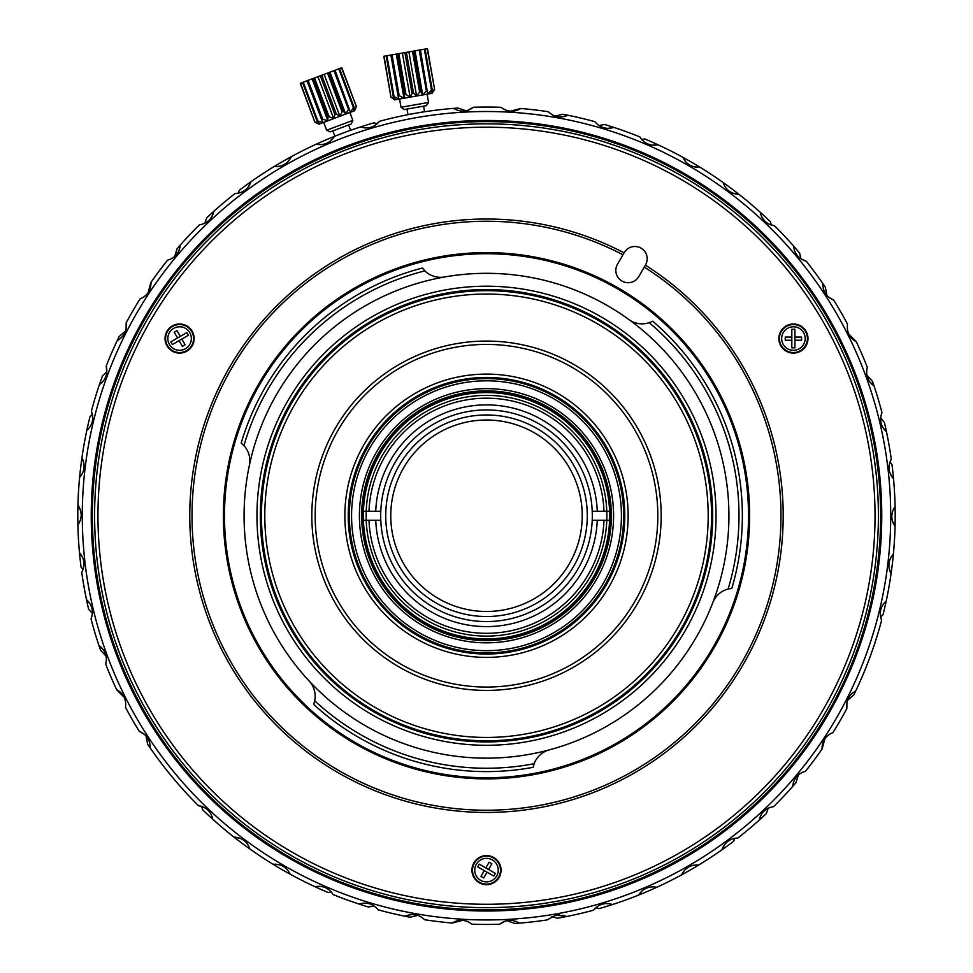 <?xml version="1.0" encoding="UTF-8"?>
<svg xmlns="http://www.w3.org/2000/svg" width="973" height="973" viewBox="0 0 973 973"><rect width="100%" height="100%" fill="white"/><g stroke="black" fill="none" stroke-linecap="round" stroke-linejoin="round"><path stroke-width="1.46" d="M335.223 428.4A174.678 174.678 0 0 1 573.839 364.474A174.678 174.678 0 0 1 637.777 603.078A174.678 174.678 0 0 1 399.161 667.016A174.678 174.678 0 0 1 335.223 428.4M400.84 664.109A171.321 171.321 0 0 1 338.13 430.078A171.321 171.321 0 0 1 572.16 367.38A171.321 171.321 0 0 1 634.87 601.399A171.321 171.321 0 0 1 400.84 664.109M557.322 393.08A141.644 141.644 0 0 0 363.829 444.916A141.644 141.644 0 0 0 415.678 638.41A141.644 141.644 0 0 0 609.171 586.561A141.644 141.644 0 0 0 557.322 393.08M597.349 323.741A221.71 221.71 0 0 1 678.497 626.6A221.71 221.71 0 0 1 375.651 707.748A221.71 221.71 0 0 1 294.503 404.89A221.71 221.71 0 0 1 597.349 323.741M681.416 628.278A225.067 225.067 0 0 1 373.973 710.655A225.067 225.067 0 0 1 291.584 403.211A225.067 225.067 0 0 1 599.027 320.835A225.067 225.067 0 0 1 681.416 628.278M606.264 584.882A138.288 138.288 0 0 0 555.644 395.987A138.288 138.288 0 0 0 366.736 446.595A138.288 138.288 0 0 0 417.356 635.503A138.288 138.288 0 0 0 606.264 584.882M486.5 652.907A137.169 137.169 0 0 1 349.331 515.739A137.169 137.169 0 0 1 486.5 378.582A137.169 137.169 0 0 1 623.669 515.739A137.169 137.169 0 0 1 486.5 652.907M486.5 380.82A134.931 134.931 0 0 1 621.431 515.739A134.931 134.931 0 0 1 486.5 650.669A134.931 134.931 0 0 1 351.569 515.739A134.931 134.931 0 0 1 486.5 380.82M486.5 642.837A127.086 127.086 0 0 0 613.586 515.739A127.086 127.086 0 0 0 486.5 388.653A127.086 127.086 0 0 0 359.414 515.739A127.086 127.086 0 0 0 486.5 642.837M486.5 640.587A124.848 124.848 0 0 0 611.348 515.739A124.848 124.848 0 0 0 486.5 390.891A124.848 124.848 0 0 0 361.652 515.739A124.848 124.848 0 0 0 486.5 640.587M486.5 639.468A123.729 123.729 0 0 0 610.229 515.739A123.729 123.729 0 0 0 486.5 392.01A123.729 123.729 0 0 0 362.771 515.739A123.729 123.729 0 0 0 486.5 639.468M606.787 520.227A120.372 120.372 0 0 0 606.787 511.263M366.213 511.263A120.372 120.372 0 0 0 366.213 520.227M486.5 392.569A123.17 123.17 0 0 0 363.33 515.739A123.17 123.17 0 0 0 486.5 638.908A123.17 123.17 0 0 0 609.67 515.739A123.17 123.17 0 0 0 486.5 392.569M363.416 520.227L375.736 520.227A110.849 110.849 0 0 0 486.5 626.6A110.849 110.849 0 0 0 597.264 520.227L609.585 520.227M603.99 520.227A117.575 117.575 0 0 1 486.5 633.314A117.575 117.575 0 0 1 369.01 520.227M375.736 520.227L380.784 520.227A105.814 105.814 0 0 0 486.5 621.552A105.814 105.814 0 0 0 592.216 520.227L597.264 520.227M363.416 511.263L380.784 511.263A105.814 105.814 0 0 0 380.784 520.227M369.01 511.263A117.575 117.575 0 0 1 486.5 398.176A117.575 117.575 0 0 1 603.99 511.263L609.585 511.263M592.216 520.227A105.814 105.814 0 0 0 592.216 511.263L603.99 511.263M597.264 511.263A110.849 110.849 0 0 0 486.5 404.89A110.849 110.849 0 0 0 375.736 511.263M592.216 511.263A105.814 105.814 0 0 0 486.5 409.925A105.814 105.814 0 0 0 380.784 511.263M486.5 616.517A100.778 100.778 0 0 0 587.278 515.739A100.778 100.778 0 0 0 486.5 414.972A100.778 100.778 0 0 0 385.722 515.739A100.778 100.778 0 0 0 486.5 616.517M486.5 611.482A95.731 95.731 0 0 0 582.231 515.739A95.731 95.731 0 0 0 486.5 420.008A95.731 95.731 0 0 0 390.769 515.739A95.731 95.731 0 0 0 486.5 611.482M486.5 636.111A120.372 120.372 0 0 0 606.872 515.739A120.372 120.372 0 0 0 486.5 395.379A120.372 120.372 0 0 0 366.128 515.739A120.372 120.372 0 0 0 486.5 636.111M550.742 298.869A226.186 226.186 0 0 0 269.63 451.508A226.186 226.186 0 0 0 422.258 732.608A226.186 226.186 0 0 0 703.37 579.981A226.186 226.186 0 0 0 550.742 298.869M375.189 891.511A391.9 391.9 0 0 1 110.74 404.44A391.9 391.9 0 0 1 597.811 139.978A391.9 391.9 0 0 1 862.26 627.05A391.9 391.9 0 0 1 375.189 891.511M864.401 619.582L863.671 622.173M859.986 634.457L860.752 632.036M596.85 143.201A388.543 388.543 0 0 1 859.037 626.101A388.543 388.543 0 0 1 376.15 888.288A388.543 388.543 0 0 1 113.963 405.388A388.543 388.543 0 0 1 596.85 143.201M622.951 254.78L624.18 252.639C627.621 247.47 632.353 245.573 638.361 246.96A12.321 12.321 0 0 1 645.525 264.924L644.284 267.089A294.491 294.491 0 0 1 402.858 798.103A294.491 294.491 0 0 1 204.135 432.109A294.491 294.491 0 0 1 622.951 254.78L617.478 264.242A12.321 12.321 0 0 0 624.642 282.219A12.321 12.321 0 0 0 638.811 276.563L644.284 267.089M624.082 252.834A296.729 296.729 0 0 0 201.995 431.465A296.729 296.729 0 0 0 402.226 800.244A296.729 296.729 0 0 0 645.427 265.167M192.192 345.829A14.559 14.559 0 0 0 186.865 325.943A14.559 14.559 0 0 0 166.979 331.27A14.559 14.559 0 0 0 172.306 351.156A14.559 14.559 0 0 0 192.192 345.829M486.5 855.583A14.559 14.559 0 0 0 471.941 870.13A14.559 14.559 0 0 0 486.5 884.688A14.559 14.559 0 0 0 501.059 870.13A14.559 14.559 0 0 0 486.5 855.583M780.808 345.829A14.559 14.559 0 0 0 800.694 351.156A14.559 14.559 0 0 0 806.021 331.27A14.559 14.559 0 0 0 786.135 325.943A14.559 14.559 0 0 0 780.808 345.829M561.239 263.44A263.136 263.136 0 0 1 738.799 590.477A263.136 263.136 0 0 1 411.761 768.038A263.136 263.136 0 0 1 234.201 441.012A263.136 263.136 0 0 1 561.239 263.44M412.078 766.967A262.017 262.017 0 0 1 235.271 441.328A262.017 262.017 0 0 1 560.922 264.522A262.017 262.017 0 0 1 737.729 590.161A262.017 262.017 0 0 1 412.078 766.967M547.823 750.28L549.319 749.879A242.423 242.423 0 0 0 549.66 749.794L549.563 749.818M549.964 749.709A242.423 242.423 0 0 0 712.795 602.688A22.391 22.391 0 0 1 728.12 589.03A252.494 252.494 0 0 0 649.222 322.671L652.664 321.187A255.863 255.863 0 0 1 731.818 588.41L728.12 589.03M649.222 322.671A22.391 22.391 0 0 1 628.923 319.57A242.423 242.423 0 0 0 309.146 681.015A22.391 22.391 0 0 1 314.705 700.791A252.494 252.494 0 0 0 534.128 763.708L533.131 767.32A255.863 255.863 0 0 1 313.647 704.379L314.705 700.791M555.352 283.301A242.423 242.423 0 0 1 718.938 584.591A242.423 242.423 0 0 1 417.648 748.176A242.423 242.423 0 0 1 254.062 446.887A242.423 242.423 0 0 1 555.352 283.301M421.309 735.831A229.543 229.543 0 0 0 706.593 580.942A229.543 229.543 0 0 0 551.691 295.658A229.543 229.543 0 0 0 266.407 450.548A229.543 229.543 0 0 0 421.309 735.831M537.4 736.123L535.819 736.488L537.4 736.123M541.195 735.211L542.764 734.822M542.788 734.81L541.207 735.211M549.319 749.879A22.391 22.391 0 0 0 534.128 763.708M249.356 465.422A22.391 22.391 0 0 0 243.943 445.61L241.182 443.08A255.863 255.863 0 0 1 422.44 268.037L424.873 270.883A22.391 22.391 80 0 0 444.479 276.989M243.943 445.61A252.494 252.494 0 0 1 424.873 270.883M98.224 583.508A394.138 394.138 0 0 0 554.269 904.014A394.138 394.138 0 0 0 874.776 447.981A394.138 394.138 0 0 0 418.731 127.475A394.138 394.138 0 0 0 98.224 583.508M97.13 583.703A395.257 395.257 0 0 0 554.452 905.121A395.257 395.257 0 0 0 875.87 447.787A395.257 395.257 0 0 0 418.548 126.368A395.257 395.257 0 0 0 97.13 583.703M457.274 110.18L459.061 110.679M460.934 110.983L462.686 111.08M464.571 110.971L466.322 110.679M468.232 110.131L473.352 107.261A408.696 408.696 0 0 1 501.071 107.31C507.407 112.065 514.012 112.467 520.871 108.49A408.696 408.696 0 0 1 548.395 111.761C554.136 117.222 560.643 118.378 567.916 115.24A408.696 408.696 0 0 1 594.868 121.674C599.94 127.767 606.264 129.677 613.854 127.39A408.696 408.696 0 0 1 639.881 136.925C644.211 143.566 650.28 146.193 658.076 144.807A408.696 408.696 0 0 1 682.827 157.285C686.354 164.388 692.071 167.709 699.988 167.234A408.696 408.696 0 0 1 723.109 182.498C725.797 189.966 731.088 193.919 739.006 194.369A408.696 408.696 0 0 1 760.205 212.223C761.993 219.947 766.797 224.495 774.605 225.858A408.696 408.696 0 0 1 793.591 246.06C794.467 253.929 798.711 259 806.313 261.263A408.696 408.696 0 0 1 822.817 283.532C822.781 291.462 826.405 296.984 833.691 300.11A408.696 408.696 0 0 1 847.507 324.143C846.546 332.012 849.502 337.923 856.374 341.876A408.696 408.696 0 0 1 867.308 367.344C865.447 375.055 867.697 381.27 874.058 385.989A408.696 408.696 0 0 1 881.964 412.564C879.215 419.995 880.723 426.429 886.5 431.866A408.696 408.696 0 0 1 891.268 459.171C887.68 466.237 888.434 472.805 893.53 478.874A408.696 408.696 0 0 1 895.099 506.544C890.709 513.148 890.696 519.752 895.063 526.369A408.696 408.696 0 0 1 893.396 554.038C888.276 560.095 887.498 566.651 891.061 573.729A408.696 408.696 0 0 1 886.208 601.022C880.407 606.434 878.874 612.856 881.599 620.3A408.696 408.696 0 0 1 855.766 690.891C848.882 694.831 845.902 700.73 846.838 708.599A408.696 408.696 0 0 1 832.937 732.584C825.639 735.685 822.003 741.207 822.003 749.125A408.696 408.696 0 0 1 805.413 771.334C797.811 773.571 793.554 778.631 792.642 786.5A408.696 408.696 0 0 1 773.584 806.629C765.775 807.967 760.959 812.504 759.135 820.215A408.696 408.696 0 0 1 737.875 837.996C729.957 838.422 724.654 842.35 721.954 849.806A408.696 408.696 0 0 1 698.772 864.997C690.854 864.498 685.126 867.794 681.574 874.885A408.696 408.696 0 0 1 656.787 887.279C648.979 885.868 642.91 888.471 638.568 895.099A408.696 408.696 0 0 1 612.504 904.537C604.914 902.226 598.577 904.112 593.494 910.193A408.696 408.696 0 0 1 566.517 916.53L563.014 915.265M504.549 109.523L506.276 110.229M508.101 110.752L509.828 111.044M511.713 111.165L513.489 111.068M515.447 110.752L520.871 108.49A408.696 408.696 0 0 0 520.628 108.477L510.655 111.129M551.594 114.364L553.211 115.264M554.975 115.994L556.653 116.492M558.502 116.821L560.29 116.942M562.26 116.857L567.916 115.24A408.696 408.696 0 0 0 563.014 114.267L555.182 116.067M597.75 124.641L599.259 125.724M600.913 126.648L602.53 127.341M604.33 127.877L606.082 128.205M608.052 128.351L613.854 127.39A408.696 408.696 0 0 0 604.561 124.471L599.003 125.553M642.399 140.197L643.773 141.45M645.306 142.569L646.838 143.432M648.565 144.186L650.268 144.709M652.214 145.074L658.076 144.807A408.696 408.696 0 0 0 644.807 138.957L641.718 139.467M684.943 160.837L686.16 162.236M687.558 163.525L688.981 164.571M690.599 165.507L692.229 166.225M694.114 166.821L699.988 167.234A408.696 408.696 0 0 0 683.326 157.565L682.973 157.614M724.8 186.269L725.846 187.813M727.086 189.249L728.376 190.44M729.884 191.572L731.416 192.472M733.228 193.286L739.006 194.369M761.445 216.164L762.309 217.806M763.367 219.387L764.51 220.725M765.873 222.014L767.296 223.097M768.986 224.106L774.605 225.858M794.357 250.11L795.026 251.849M795.902 253.527L796.875 254.999M798.079 256.434L799.368 257.675M800.937 258.879L806.313 261.263M823.122 287.643L823.572 289.443M824.253 291.219L825.043 292.788M826.077 294.369L827.208 295.743M828.631 297.118L833.691 300.11M847.325 328.266L847.568 330.115M848.03 331.951L848.638 333.605M849.478 335.284L850.451 336.78M851.703 338.312L856.374 341.876A408.696 408.696 0 0 0 856.276 341.669L848.991 334.359M866.639 371.418L866.675 373.279M866.919 375.164L867.344 376.879M867.977 378.643L868.767 380.248M869.826 381.915L874.058 385.989A408.696 408.696 0 0 0 872.44 381.27L866.967 375.383M880.833 416.529L880.65 418.378M880.674 420.287L880.881 422.027M881.319 423.863L881.903 425.542M882.766 427.317L886.5 431.866A408.696 408.696 0 0 0 884.384 422.343L880.662 418.074M889.675 462.978L889.286 464.802M889.091 466.687L889.103 468.451M889.31 470.312L889.711 472.051M890.356 473.924L893.53 478.874M893.08 510.144L892.472 511.907M892.059 513.756L891.864 515.508M891.864 517.381L892.059 519.156M892.484 521.09L895.063 526.369A408.696 408.696 0 0 0 895.111 507.115L894.88 506.836M890.976 557.383L890.173 559.061M889.553 560.849L889.152 562.564M888.933 564.437L888.921 566.213M889.115 568.183L891.061 573.729A408.696 408.696 0 0 0 893.396 554.038M883.411 604.063L882.414 605.632M881.587 607.334L880.991 609.001M880.553 610.825L880.334 612.589M880.31 614.571L881.599 620.3M852.348 693.214L851.01 694.515M849.818 695.987L848.857 697.459M848.006 699.137L847.386 700.803M846.899 702.725L846.838 708.599M829.264 734.481L827.792 735.624M826.43 736.938L825.311 738.3M824.277 739.869L823.462 741.45M822.757 743.299L822.003 749.125A408.696 408.696 0 0 0 822.149 748.93L824.836 738.969M801.557 772.793L799.964 773.754M798.456 774.909L797.179 776.126M795.975 777.561L794.977 779.045M794.065 780.796L792.642 786.5A408.696 408.696 0 0 0 795.926 782.742L798.286 775.055M769.582 807.639L767.892 808.405M766.262 809.378L764.851 810.436M763.489 811.725L762.321 813.075M761.214 814.717L759.135 820.215A408.696 408.696 0 0 0 766.323 813.623L768.159 808.259M733.788 838.531L732.012 839.091M730.273 839.869L728.765 840.757M727.245 841.876L725.943 843.08M724.654 844.588L721.954 849.806A408.696 408.696 0 0 0 733.654 841.244L734.761 838.3M694.637 865.046L692.812 865.411M691 865.982L689.395 866.688M687.765 867.624L686.318 868.67M684.858 870.008L681.574 874.885A408.696 408.696 0 0 0 698.273 865.289L698.407 864.961M652.676 886.853L650.828 886.999M648.955 887.352L647.276 887.863M645.549 888.604L643.992 889.48M642.399 890.636L638.568 895.099M608.478 903.637L606.617 903.564M604.72 903.698L602.992 904.014M601.192 904.549L599.538 905.243M597.823 906.204L593.494 910.193M559.536 914.802L556.191 915.046L546.984 919.947A408.696 408.696 0 0 1 519.448 923.109C512.601 919.12 505.996 919.485 499.648 924.228A408.696 408.696 0 0 1 471.929 924.18C465.593 919.424 458.988 919.023 452.129 923A408.696 408.696 0 0 1 424.605 919.728C418.864 914.267 412.357 913.1 405.084 916.25A408.696 408.696 0 0 1 378.132 909.816C373.06 903.71 366.736 901.813 359.146 904.087A408.696 408.696 0 0 1 333.119 894.564C328.789 887.923 322.72 885.296 314.924 886.683A408.696 408.696 0 0 1 290.173 874.192C286.646 867.101 280.929 863.781 273.012 864.255A408.696 408.696 0 0 1 249.891 848.979C247.203 841.523 241.912 837.558 233.994 837.108A408.696 408.696 0 0 1 212.795 819.254C211.007 811.531 206.203 806.994 198.395 805.62A408.696 408.696 0 0 1 150.183 747.957C150.219 740.027 146.595 734.506 139.309 731.368A408.696 408.696 0 0 1 125.493 707.347C126.454 699.478 123.498 693.554 116.626 689.602A408.696 408.696 0 0 1 105.692 664.133C107.553 656.434 105.303 650.219 98.942 645.488A408.696 408.696 0 0 1 91.036 618.925C93.785 611.482 92.277 605.048 86.5 599.623A408.696 408.696 0 0 1 81.732 572.319C85.32 565.252 84.566 558.684 79.47 552.615A408.696 408.696 0 0 1 77.901 524.946C82.291 518.341 82.304 511.725 77.937 505.109A408.696 408.696 0 0 1 79.604 477.451C84.724 471.394 85.502 464.826 81.939 457.76A408.696 408.696 0 0 1 86.792 430.467C92.593 425.055 94.126 418.621 91.401 411.178A408.696 408.696 0 0 1 99.404 384.639C105.777 379.932 108.052 373.729 106.215 366.018A408.696 408.696 0 0 1 117.234 340.586C124.118 336.658 127.098 330.747 126.162 322.878A408.696 408.696 0 0 1 140.063 298.906C147.361 295.792 150.997 290.282 150.997 282.352A408.696 408.696 0 0 1 167.587 260.156C175.189 257.906 179.446 252.858 180.358 244.989A408.696 408.696 0 0 1 199.416 224.86C207.225 223.51 212.041 218.986 213.865 211.275A408.696 408.696 0 0 1 235.125 193.493C243.043 193.068 248.346 189.127 251.046 181.683A408.696 408.696 0 0 1 274.228 166.492C282.146 166.991 287.874 163.695 291.426 156.604A408.696 408.696 0 0 1 316.213 144.211C324.021 145.622 330.09 143.007 334.432 136.39A408.696 408.696 0 0 1 360.496 126.952C368.086 129.263 374.423 127.378 379.506 121.297A408.696 408.696 0 0 1 453.552 108.38C460.399 112.369 467.004 111.992 473.352 107.261M551.764 916.469L557.395 918.244A408.696 408.696 0 0 0 566.517 916.53L556.191 915.046L546.984 919.947M149.878 743.834L149.428 742.034M148.747 740.258L147.957 738.689M146.923 737.12L145.792 735.746M144.369 734.372L139.309 731.368M125.675 703.224L125.432 701.375M124.97 699.538L124.362 697.884M123.522 696.206L122.549 694.71M121.297 693.177L116.626 689.602A408.696 408.696 0 0 0 116.724 689.821L124.009 697.13M106.361 660.059L106.325 658.198M106.081 656.313L105.656 654.61M105.023 652.847L104.233 651.241M103.174 649.575L98.942 645.488A408.696 408.696 0 0 0 100.56 650.219L106.033 656.106M92.167 614.96L92.35 613.099M92.326 611.202L92.119 609.463M91.681 607.626L91.097 605.948M90.234 604.172L86.5 599.623A408.696 408.696 0 0 0 88.616 609.134L92.338 613.416M83.325 568.5L83.714 566.687M83.909 564.802L83.897 563.039M83.69 561.178L83.289 559.439M82.644 557.565L79.47 552.615A408.696 408.696 0 0 0 81.039 567.04L83.021 569.46M79.92 521.346L80.528 519.582M80.941 517.733L81.136 515.982M81.136 514.097L80.941 512.333M80.516 510.399L77.937 505.109A408.696 408.696 0 0 0 77.889 524.374L78.12 524.654M82.024 474.106L82.827 472.428M83.447 470.628L83.848 468.925M84.067 467.052L84.079 465.276M83.885 463.306L81.939 457.76M89.589 427.427L90.586 425.858M91.413 424.143L92.009 422.489M92.447 420.664L92.666 418.889M92.69 416.918L91.401 411.178M102.53 381.951L103.697 380.504M104.719 378.898L105.498 377.317M106.142 375.554L106.568 373.827M99.404 384.639A408.696 408.696 0 0 1 102.469 375.894L106.823 371.893L106.215 366.018M120.652 338.276L121.99 336.974M123.182 335.503L124.143 334.031M124.994 332.352L125.614 330.686M126.101 328.765L126.162 322.878M143.736 296.996L145.208 295.865M146.57 294.539L147.689 293.189M148.723 291.62L149.538 290.039M150.243 288.19L150.997 282.352A408.696 408.696 0 0 0 150.851 282.547L148.164 292.508M171.443 258.684L173.036 257.723M174.544 256.58L175.821 255.364M177.025 253.929L178.023 252.445M178.935 250.693L180.358 244.989A408.696 408.696 0 0 0 177.074 248.747L174.714 256.434M203.418 223.851L205.108 223.085M206.738 222.112L208.149 221.053M209.511 219.764L210.679 218.414M211.786 216.772L213.865 211.275A408.696 408.696 0 0 0 206.677 217.867L204.841 223.218M239.212 192.958L240.988 192.399M242.727 191.62L244.235 190.732M245.755 189.613L247.057 188.397M248.346 186.901L251.046 181.683A408.696 408.696 0 0 0 239.346 190.246L238.239 193.177M278.363 166.432L280.188 166.079M282 165.507L283.605 164.802M285.235 163.865L286.682 162.819M288.142 161.482L291.426 156.604A408.696 408.696 0 0 0 274.727 166.188L274.593 166.529M320.324 144.636L322.172 144.49M324.045 144.138L325.724 143.627M327.451 142.885L329.008 142.009M330.601 140.842L334.432 136.39A408.696 408.696 0 0 0 316.213 144.211M364.522 127.852L366.383 127.925M368.281 127.791L370.008 127.475M371.808 126.94L373.462 126.247M375.177 125.286L379.506 121.297M515.726 921.309L513.939 920.811M512.066 920.507L510.314 920.409M508.429 920.519L506.678 920.811M504.768 921.346L499.648 924.228M468.451 921.954L466.724 921.249M464.899 920.738L463.172 920.434M461.287 920.324L459.511 920.409M457.553 920.726L452.129 923A408.696 408.696 0 0 0 452.372 923.012L462.345 920.361M421.406 917.113L419.789 916.213M418.025 915.484L416.347 914.997M414.498 914.656L412.71 914.547M410.74 914.632L405.084 916.25A408.696 408.696 0 0 0 409.986 917.211L417.818 915.411M375.25 906.848L373.741 905.766M372.087 904.829L370.47 904.148M368.67 903.601L366.918 903.285M364.948 903.139L359.146 904.087A408.696 408.696 0 0 0 368.439 907.018L373.997 905.936M330.601 891.292L329.227 890.04M327.694 888.921L326.162 888.057M324.435 887.303L322.732 886.78M320.786 886.403L314.924 886.683A408.696 408.696 0 0 0 328.193 892.533L331.282 892.022M288.057 870.653L286.84 869.242M285.442 867.965L284.019 866.919M282.401 865.982L280.771 865.252M278.886 864.656L273.012 864.255A408.696 408.696 0 0 0 289.674 873.924L290.027 873.876M248.2 845.209L247.154 843.676M245.914 842.241L244.624 841.037M243.116 839.918L241.584 839.006M239.772 838.203L233.994 837.108A408.696 408.696 0 0 0 249.891 848.979M211.555 815.325L210.691 813.671M209.633 812.102L208.49 810.764M207.127 809.463L205.704 808.393M204.014 807.371L198.395 805.62M166.006 769.351L168.329 772.258M179.385 785.393L180.212 786.342M180.139 786.257L177.694 783.46M166.724 770.251L165.945 769.278M427.098 111.384L426.393 111.494M419.935 112.503L422.112 112.15M423.291 111.956L425.955 111.554M406.544 114.948L409.147 114.425M409.974 114.267L412.491 113.805M406.994 109.061L407.955 114.571L406.58 114.936M866.384 666.493L867.734 663.027M873.584 646.887L873.985 645.695M873.949 645.792L872.757 649.319M866.797 665.423L866.347 666.59M417.003 117.538A404.221 404.221 0 0 1 884.7 446.242A404.221 404.221 0 0 1 555.997 913.939A404.221 404.221 0 0 1 88.3 585.235A404.221 404.221 0 0 1 417.003 117.538M891.207 572.756L891.341 571.783M891.365 571.565L891.219 572.671M886.208 601.022A408.696 408.696 0 0 1 883.046 614.681L880.601 617.052M360.496 126.952A408.696 408.696 0 0 1 373.912 122.853L377.183 123.778M638.908 894.54L639.541 894.71A408.696 408.696 0 0 0 656.787 887.279M847.532 700.365L853.808 694.965A408.696 408.696 0 0 0 855.766 690.891M889.979 462.029L891.961 464.449A408.696 408.696 0 0 1 893.53 478.862M826.904 295.391L825.372 287.266A408.696 408.696 0 0 0 822.817 283.532M800.913 258.854L799.624 253.089A408.696 408.696 0 0 0 793.591 246.06M771.297 225.091L770.458 221.795A408.696 408.696 0 0 0 760.205 212.223M738.349 194.357L738.179 193.724A408.696 408.696 0 0 0 723.109 182.51M465.872 110.776L458.064 108.039A408.696 408.696 0 0 0 453.552 108.38M333.484 136.767L334.432 136.39M125.468 331.124L119.193 336.512A408.696 408.696 0 0 0 117.234 340.586M92.399 414.437L89.954 416.797A408.696 408.696 0 0 0 86.792 430.467M82.243 458.332L81.793 458.794A408.696 408.696 0 0 0 79.604 477.451M146.096 736.099L147.628 744.223A408.696 408.696 0 0 0 150.183 747.957M201.703 806.398L202.542 809.682A408.696 408.696 0 0 0 212.795 819.254M507.128 920.713L514.936 923.45A408.696 408.696 0 0 0 519.448 923.109M595.817 907.7L599.088 908.624A408.696 408.696 0 0 0 612.504 904.537M239.917 841.669L237.801 840.064M791.827 340.234L791.827 347.835L794.929 347.835L794.929 329.263L791.827 329.263L791.827 340.234L785.235 340.234L785.235 337.072L791.827 337.072M794.929 340.234L801.582 340.234L801.582 337.072L794.929 337.072M793.542 352.542A13.999 13.999 0 0 1 779.422 338.604A13.999 13.999 0 0 1 793.287 324.556A13.999 13.999 0 0 0 779.422 338.604A13.999 13.999 0 0 0 793.409 352.542A13.999 13.999 0 0 1 779.422 338.604A13.999 13.999 0 0 1 793.287 324.556A13.999 13.999 0 0 1 793.409 324.544A13.999 13.999 0 0 1 807.408 338.482A13.999 13.999 0 0 1 793.542 352.542A13.999 13.999 0 0 0 807.408 338.482A13.999 13.999 0 0 0 793.409 324.544A13.999 13.999 0 0 1 807.408 338.482A13.999 13.999 0 0 1 793.542 352.542M181.829 339.078L188.421 335.271L186.865 332.596L170.786 341.876L172.343 344.551L181.829 339.078L185.125 344.783L182.389 346.364L179.093 340.659M180.285 336.39L176.952 330.625L174.216 332.207L177.548 337.972M191.645 331.44A13.999 13.999 0 0 1 186.646 350.633A13.999 13.999 0 0 1 167.465 345.549A13.999 13.999 0 0 1 172.537 326.454A13.999 13.999 0 0 1 191.645 331.44M485.831 867.928L479.251 864.121L477.707 866.809L493.785 876.089L495.33 873.401L485.831 867.928L489.127 862.212L491.864 863.793L488.568 869.509M484.286 870.604L480.954 876.369L483.69 877.95L487.023 872.185M474.313 863.246A13.999 13.999 0 0 1 493.445 857.979A13.999 13.999 0 0 1 498.626 877.135A13.999 13.999 0 0 1 479.555 882.292A13.999 13.999 0 0 1 474.313 863.246M424.605 111.761L423.547 106.166M407.955 114.571L424.508 111.688M399.562 98.991L400.998 107.261L404.245 109.535L426.296 105.692L428.582 102.445L427.135 94.174M400.998 107.261L428.582 102.445M394.588 99.854L390.927 97.093L394.588 99.854L422.72 94.953L432.097 93.311L434.615 89.467L427.488 48.65L383.8 56.276L390.927 97.093L384.055 56.227M427.488 48.65L434.615 89.467L432.097 93.311M427.232 48.699L434.615 89.467M434.347 89.504L430.966 93.505L432.231 89.881L425.116 49.064M424.362 49.197L431.489 90.002L432.231 89.881M431.489 90.002L427.706 94.077L420.385 49.891M419.241 50.085L426.369 90.903L427.512 90.696M426.369 90.903L422.72 94.953L421.017 91.839L413.89 51.022M415.021 50.827L422.72 94.953M412.479 51.265L419.606 92.082L421.017 91.839M419.606 92.082L416.602 96.011L413.513 93.14L406.398 52.335M408.903 51.897L416.602 96.011M404.902 52.591L412.017 93.408L413.513 93.14M412.017 93.408L410.083 97.154L405.936 94.466L398.808 53.661M402.384 53.029L410.083 97.154M397.398 53.904L404.525 94.709L405.936 94.466M404.525 94.709L403.965 98.224L399.173 95.646L392.046 54.841M396.266 54.099L403.965 98.224M390.903 55.035L398.018 95.853L399.173 95.646M398.018 95.853L398.979 99.088L394.053 96.546L386.926 55.729M386.172 55.862L393.299 96.668L394.053 96.546M393.299 96.668L395.719 99.66L391.182 97.045M350.681 130.273L348.589 124.982M334.785 136.244L350.56 130.224M332.875 130.893L334.846 136.135M323.693 122.379L326.648 130.236L330.248 131.878L351.217 123.997L352.846 120.397L349.891 112.527M326.648 130.236L352.846 120.397M314.851 122.112L318.974 124.155L353.54 111.165L354.61 110.752L356.361 106.507L341.791 67.733L300.28 83.325L314.851 122.112L300.523 83.24M341.791 67.733L356.361 106.519M341.547 67.818L356.361 106.507L354.61 110.752M356.118 106.604L353.54 111.165L354.111 107.358L339.528 68.572M338.823 68.84L353.394 107.626L354.111 107.358M353.394 107.626L350.438 112.321L335.04 70.263M333.958 70.676L348.529 109.45L349.623 109.049M348.529 109.45L345.707 114.109L343.445 111.36L328.874 72.586M329.944 72.184L345.707 114.109M327.536 73.084L342.107 111.871L343.445 111.36M342.107 111.871L339.893 116.286L336.317 114.048L321.747 75.262M324.131 74.362L339.893 116.286M320.324 75.797L334.894 114.583L336.317 114.048M334.894 114.583L333.703 118.621L329.117 116.748L314.534 77.974M317.94 76.697L333.703 118.621M313.197 78.472L327.779 117.259L329.117 116.748M327.779 117.259L327.889 120.798L322.695 119.168L308.113 80.382M312.126 78.874L327.889 120.798M307.018 80.795L321.601 119.582L322.695 119.168M321.601 119.582L323.145 122.586L317.818 120.993L303.248 82.218M302.53 82.486L317.113 121.26L317.818 120.993M317.113 121.26L320.044 123.753L315.106 122.014M318.974 124.155L317.745 123.583M793.409 326.794A11.761 11.761 0 0 1 805.17 338.495A11.761 11.761 0 0 1 793.409 350.304A11.761 11.761 0 0 1 781.66 338.604A11.761 11.761 0 0 1 793.409 326.794M169.411 344.43A11.761 11.761 0 0 1 173.668 328.387A11.761 11.761 0 0 1 189.771 332.669A11.761 11.761 0 0 1 185.515 348.699A11.761 11.761 0 0 1 169.411 344.43M191.705 331.55A13.999 13.999 0 0 1 186.646 350.633A13.999 13.999 0 0 1 167.465 345.549M496.68 876.016A11.761 11.761 0 0 1 480.662 880.346A11.761 11.761 0 0 1 476.271 864.352A11.761 11.761 0 0 1 476.32 864.255A11.761 11.761 0 0 1 492.338 859.925A11.761 11.761 0 0 1 496.729 875.919A11.761 11.761 0 0 1 496.68 876.016M474.374 863.136A13.999 13.999 0 0 1 493.445 857.979A13.999 13.999 0 0 1 498.626 877.135"/></g></svg>
